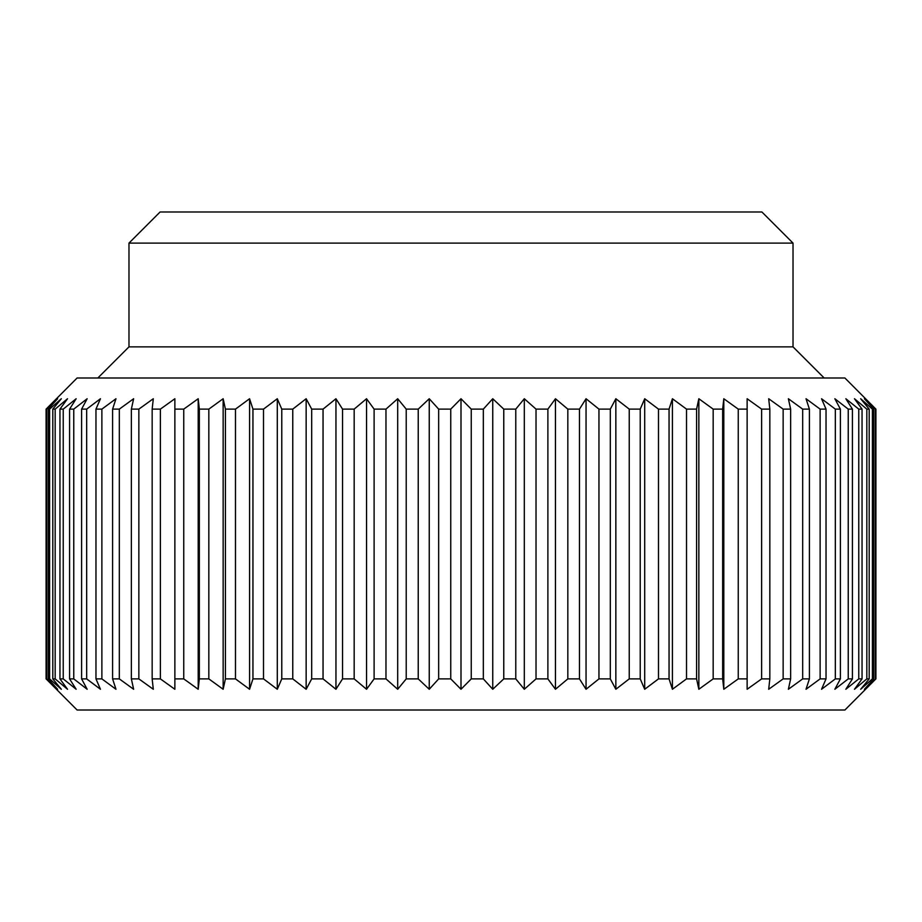 <?xml version="1.0" encoding="UTF-8"?>
<svg xmlns="http://www.w3.org/2000/svg" width="922" height="922" viewBox="0 0 922 922"><rect width="100%" height="100%" fill="white"/><g stroke="black" fill="none" stroke-linecap="round" stroke-linejoin="round"><path stroke-width="1.38" d="M875.9 678.892L875.9 409.126L844.898 377.997L77.102 377.997L46.1 409.126L46.1 678.892L77.102 710.021L844.898 710.021L875.9 678.892L864.398 689.264L873.814 678.892L872.396 678.892L860.664 689.264L869.192 678.892L866.83 678.892L854.475 689.264L862.047 678.892L858.762 678.892L845.843 689.264L852.424 678.892L848.24 678.892L834.848 689.264L840.391 678.892L835.332 678.892L821.548 689.264L826.031 678.892L820.119 678.892L806.024 689.264L809.401 678.892L802.682 678.892L788.368 689.264L790.638 678.892L783.147 678.892L768.694 689.264L769.835 678.892L761.63 678.892L747.131 689.264L747.131 678.892L738.245 678.892L723.805 689.264L722.664 678.892L713.167 678.892L698.853 689.264L696.583 678.892L686.521 678.892L672.426 689.264L669.049 678.892L658.492 678.892L644.709 689.264L640.225 678.892L629.242 678.892L615.85 689.264L610.306 678.892L598.954 678.892L586.046 689.264L579.465 678.892L567.825 678.892L555.459 689.264L547.887 678.892L536.028 678.892L524.307 689.264L515.778 678.892L503.769 678.892L492.751 689.264L483.335 678.892L471.246 678.892L461 689.264L450.754 678.892L450.754 409.126L461 398.742L471.246 409.126L471.246 678.892M793.024 346.868L128.976 346.868L128.976 243.108L793.024 243.108L793.024 346.868L824.153 377.997M793.024 243.108L761.895 211.979L160.105 211.979L128.976 243.108M483.335 678.892L483.335 409.126L471.246 409.126M483.335 409.126L492.751 398.742L503.769 409.126L503.769 678.892M515.778 678.892L515.778 409.126L503.769 409.126M515.778 409.126L524.307 398.742L536.028 409.126L536.028 678.892M547.887 678.892L547.887 409.126L536.028 409.126M547.887 409.126L555.459 398.742L567.825 409.126L567.825 678.892M579.465 678.892L579.465 409.126L567.825 409.126M579.465 409.126L586.046 398.742L598.954 409.126L598.954 678.892M610.306 678.892L610.306 409.126L598.954 409.126M610.306 409.126L615.85 398.742L629.242 409.126L629.242 678.892M640.225 678.892L640.225 409.126L629.242 409.126M640.225 409.126L644.709 398.742L658.492 409.126L658.492 678.892M669.049 678.892L669.049 409.126L658.492 409.126M669.049 409.126L672.426 398.742L686.521 409.126L686.521 678.892M696.583 678.892L696.583 409.126L686.521 409.126M696.583 409.126L698.853 398.742L713.167 409.126L713.167 678.892M722.664 678.892L722.664 409.126L713.167 409.126M722.664 409.126L723.805 398.742L738.245 409.126L738.245 678.892M747.131 678.892L747.131 409.126L738.245 409.126M747.131 409.126L747.131 398.742L761.63 409.126L761.63 678.892M769.835 678.892L769.835 409.126L761.63 409.126M769.835 409.126L768.694 398.742L783.147 409.126L783.147 678.892M790.638 678.892L790.638 409.126L783.147 409.126M790.638 409.126L788.368 398.742L802.682 409.126L802.682 678.892M809.401 678.892L809.401 409.126L802.682 409.126M809.401 409.126L806.024 398.742L820.119 409.126L820.119 678.892M826.031 678.892L826.031 409.126L820.119 409.126M826.031 409.126L821.548 398.742L835.332 409.126L835.332 678.892M840.391 678.892L840.391 409.126L835.332 409.126M840.391 409.126L834.848 398.742L848.24 409.126L848.24 678.892M852.424 678.892L852.424 409.126L848.24 409.126M852.424 409.126L845.843 398.742L858.762 409.126L858.762 678.892M862.047 678.892L862.047 409.126L858.762 409.126M862.047 409.126L854.475 398.742L866.83 409.126L866.83 678.892M869.192 678.892L869.192 409.126L866.83 409.126M869.192 409.126L860.664 398.742L872.396 409.126L872.396 678.892M873.814 678.892L873.814 409.126L872.396 409.126M873.814 409.126L864.398 398.742L875.427 409.126L875.427 678.892M723.805 689.264L723.805 398.742M672.426 689.264L672.426 398.742M615.85 689.264L615.85 398.742M555.459 689.264L555.459 398.742M492.751 689.264L492.751 398.742M429.249 689.264L418.231 678.892L418.231 409.126L429.249 398.742L438.665 409.126L438.665 678.892L429.249 689.264L429.249 398.742M366.541 689.264L354.175 678.892L354.175 409.126L366.541 398.742L374.113 409.126L374.113 678.892L366.541 689.264L366.541 398.742M306.15 689.264L292.758 678.892L292.758 409.126L306.15 398.742L311.694 409.126L311.694 678.892L306.15 689.264L306.15 398.742M249.574 689.264L235.479 678.892L235.479 409.126L249.574 398.742L252.951 409.126L252.951 678.892L249.574 689.264L249.574 398.742M198.195 689.264L183.755 678.892L183.755 409.126L198.195 398.742L199.336 409.126L199.336 678.892L198.195 689.264L198.195 398.742M153.306 689.264L138.853 678.892L138.853 409.126L153.306 398.742L152.165 409.126L152.165 678.892L153.306 689.264M115.976 689.264L101.881 678.892L101.881 409.126L115.976 398.742L112.599 409.126L112.599 678.892L115.976 689.264M87.152 689.264L73.76 678.892L73.76 409.126L87.152 398.742L81.609 409.126L81.609 678.892L87.152 689.264M67.525 689.264L55.17 678.892L55.17 409.126L67.525 398.742L59.953 409.126L59.953 678.892L67.525 689.264M57.602 689.264L46.573 678.892L46.573 409.126L57.602 398.742L48.186 409.126L48.186 678.892L57.602 689.264M61.336 689.264L49.604 678.892L49.604 409.126L61.336 398.742L52.808 409.126L52.808 678.892L61.336 689.264M76.157 689.264L63.238 678.892L63.238 409.126L76.157 398.742L69.576 409.126L69.576 678.892L76.157 689.264M100.452 689.264L86.668 678.892L86.668 409.126L100.452 398.742L95.969 409.126L95.969 678.892L100.452 689.264M133.632 689.264L119.318 678.892L119.318 409.126L133.632 398.742L131.362 409.126L131.362 678.892L133.632 689.264M174.869 689.264L160.37 678.892L160.37 409.126L174.869 398.742L174.869 689.264M223.147 689.264L208.833 678.892L208.833 409.126L223.147 398.742L225.417 409.126L225.417 678.892L223.147 689.264L223.147 398.742M277.291 689.264L263.508 678.892L263.508 409.126L277.291 398.742L281.775 409.126L281.775 678.892L277.291 689.264L277.291 398.742M335.954 689.264L323.046 678.892L323.046 409.126L335.954 398.742L342.535 409.126L342.535 678.892L335.954 689.264L335.954 398.742M397.693 689.264L385.972 678.892L385.972 409.126L397.693 398.742L406.222 409.126L406.222 678.892L397.693 689.264L397.693 398.742M461 689.264L461 398.742M524.307 689.264L524.307 398.742M586.046 689.264L586.046 398.742M644.709 689.264L644.709 398.742M698.853 689.264L698.853 398.742M49.604 409.126L48.186 409.126M55.17 409.126L52.808 409.126M63.238 409.126L59.953 409.126M73.76 409.126L69.576 409.126M86.668 409.126L81.609 409.126M101.881 409.126L95.969 409.126M119.318 409.126L112.599 409.126M138.853 409.126L131.362 409.126M160.37 409.126L152.165 409.126M183.755 409.126L174.869 409.126M208.833 409.126L199.336 409.126M235.479 409.126L225.417 409.126M263.508 409.126L252.951 409.126M292.758 409.126L281.775 409.126M323.046 409.126L311.694 409.126M354.175 409.126L342.535 409.126M385.972 409.126L374.113 409.126M418.231 409.126L406.222 409.126M450.754 409.126L438.665 409.126M49.604 678.892L48.186 678.892M63.238 678.892L59.953 678.892M55.17 678.892L52.808 678.892M86.668 678.892L81.609 678.892M73.76 678.892L69.576 678.892M119.318 678.892L112.599 678.892M101.881 678.892L95.969 678.892M160.37 678.892L152.165 678.892M138.853 678.892L131.362 678.892M208.833 678.892L199.336 678.892M183.755 678.892L174.869 678.892M263.508 678.892L252.951 678.892M235.479 678.892L225.417 678.892M323.046 678.892L311.694 678.892M292.758 678.892L281.775 678.892M385.972 678.892L374.113 678.892M354.175 678.892L342.535 678.892M450.754 678.892L438.665 678.892M418.231 678.892L406.222 678.892M128.976 346.868L97.847 377.997"/></g></svg>
